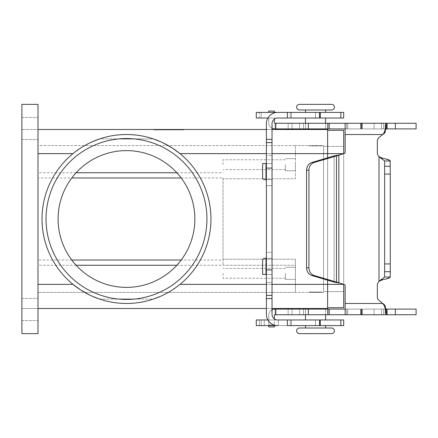 <?xml version="1.0" encoding="UTF-8"?>
<svg xmlns="http://www.w3.org/2000/svg" width="438" height="438" viewBox="0 0 438 438"><rect width="100%" height="100%" fill="white"/><g stroke="black" fill="none" stroke-linecap="round" stroke-linejoin="round"><path stroke-width="0.33" stroke-dasharray="2.19 1.64" d="M299.45 328.007L331.626 328.007A2.814 2.814 0 0 1 334.446 330.821A2.814 2.814 0 0 1 331.626 333.641L299.45 333.641M305.483 328.007L325.593 328.007L305.483 328.007L325.593 328.007L305.483 328.007L325.593 328.007L305.483 328.007L305.483 325.593L325.593 325.593L305.483 325.593M299.45 104.359L331.626 104.359L299.45 104.359A2.814 2.814 0 0 0 296.635 107.179A2.814 2.814 0 0 0 299.45 109.993L331.626 109.993L299.45 109.993M331.626 104.359A2.814 2.814 0 0 1 334.446 107.179A2.814 2.814 0 0 1 331.626 109.993M274.358 122.864L274.358 118.036L274.358 122.864A0.4 0.4 0 0 0 274.763 123.264L275.316 123.264L274.763 123.264A0.4 0.4 0 0 1 274.358 122.864L274.358 118.036L268.729 118.036L274.358 118.036L268.729 118.036L274.358 118.036L274.358 119.109A5.634 5.634 0 0 0 272.031 123.669A5.634 5.634 0 0 1 277.659 118.036L287.383 118.036L287.383 112.407L343.699 112.407L277.659 112.407A11.262 11.262 0 0 0 266.397 123.669A11.262 11.262 0 0 1 277.659 112.407L287.383 112.407L277.659 112.407A11.262 11.262 0 0 0 266.397 123.669L266.397 168.077L272.031 168.077L272.031 123.669L272.031 163.555L262.625 163.555L262.625 177.636A2.009 2.009 0 0 0 264.64 179.646L272.031 179.646L272.031 252.321L272.031 163.555L272.031 179.646L265.997 179.646L265.997 163.555L262.625 163.555L262.625 177.636A2.009 2.009 0 0 0 264.64 179.646L266.397 179.646L266.397 163.555L272.031 163.555L262.625 163.555L262.625 177.636A2.009 2.009 0 0 0 264.64 179.646L265.997 179.646L265.997 163.555L266.397 163.555L266.397 252.321L272.031 252.321L272.031 274.445L272.031 252.321L266.397 252.321L266.397 274.445L272.031 274.445L262.625 274.445L262.625 260.364A2.009 2.009 0 0 1 264.64 258.354L272.031 258.354L265.997 258.354L272.031 258.354L266.397 258.354L266.397 185.679L272.031 185.679L266.397 185.679L266.397 179.646L272.031 179.646L266.397 179.646M266.397 168.077L266.397 314.331A11.262 11.262 0 0 0 277.659 325.593L287.383 325.593L277.659 325.593A11.262 11.262 0 0 1 266.397 314.331L266.397 282.488L272.031 282.488L272.031 274.445L262.625 274.445L262.625 260.364A2.009 2.009 0 0 1 264.64 258.354L265.997 258.354L265.997 274.445L262.625 274.445L262.625 260.364A2.009 2.009 0 0 1 264.64 258.354L265.997 258.354L265.997 274.445L265.997 258.354M272.031 168.077L272.031 314.331L272.031 274.445L265.997 274.445M267.908 118.036L291.401 118.036L291.401 112.407L291.401 118.036L287.383 118.036L343.699 118.036L277.659 118.036A5.634 5.634 0 0 0 272.031 123.669L272.031 163.555L266.397 163.555L266.397 155.512L272.031 155.512L266.397 155.512L266.397 163.555M319.559 112.407L319.559 118.036M267.908 319.964L319.559 319.964L319.559 325.593L319.559 319.964L343.699 319.964L256.274 319.964L291.401 319.964L291.401 325.593L343.699 325.593L256.274 325.593L291.401 325.593L291.401 319.964L277.659 319.964A5.634 5.634 0 0 1 272.031 314.331A5.634 5.634 0 0 0 274.358 318.891L274.358 315.136A0.4 0.4 0 0 1 274.763 314.736L416.1 314.736L387.121 314.736L387.121 309.102L345.149 309.102L387.121 309.102L386.261 309.02L386.261 314.566L387.121 314.736L416.1 314.736L416.1 309.102L275.316 309.102L361.799 309.102L345.149 309.102L361.799 309.102L345.149 309.102L345.149 285.505L345.149 314.736L361.799 314.736L275.316 314.736L275.316 309.102L274.763 309.102L275.316 309.102L275.316 314.736L275.316 309.102L275.316 314.736L347.717 314.736L347.717 309.102L275.316 309.102L275.316 314.736M271.292 325.593L264.251 325.593L271.292 325.593M271.292 319.964L264.251 319.964L271.292 319.964M37.991 309.507L37.991 298.442L37.991 309.507M21.9 309.507L21.9 298.442L21.9 309.507M37.991 128.493L37.991 139.558L37.991 128.493M21.9 128.493L21.9 139.558L21.9 128.493M287.383 319.964L287.383 325.593L287.383 319.964L287.383 325.593L277.659 325.593A11.262 11.262 0 0 1 266.397 314.331L266.397 258.354M321.974 292.009L309.102 292.009L309.102 292.409L321.974 292.409L309.102 292.409L321.974 292.409L309.102 292.409L309.102 292.009L321.974 292.009L321.974 292.409L321.974 292.009L309.102 292.009L321.974 292.009M315.541 292.409L315.136 292.009L315.94 292.009L315.136 292.009L315.94 292.009L315.136 292.009L315.541 292.409L315.94 292.009L315.541 292.409M325.593 319.964L305.483 319.964L325.593 319.964L305.483 319.964L325.593 319.964L325.593 308.899L305.483 308.899M305.483 309.102L305.483 314.736L305.483 309.102M325.593 309.102L325.593 314.736M321.574 308.5L309.507 308.5L321.574 308.5M309.507 308.899L321.574 308.899L309.507 308.899M309.102 145.591L321.974 145.591L309.102 145.591L321.974 145.591L309.102 145.591L309.102 145.991L309.102 145.591M321.974 145.991L309.102 145.991L321.974 145.991L321.974 145.591L321.974 145.991L309.102 145.991L321.974 145.991M315.541 145.591L315.136 145.991L315.94 145.991L315.136 145.991L315.94 145.991L315.136 145.991L315.541 145.591L315.94 145.991L315.541 145.591M325.593 128.898L325.593 123.264L325.593 128.898M305.483 129.101L325.593 129.101M305.483 128.898L305.483 123.264L305.483 128.898M325.593 109.993L305.483 109.993M321.574 129.101L309.507 129.101L321.574 129.101L309.507 129.101L321.574 129.101L321.574 129.5L309.507 129.5L309.507 129.101M325.593 118.036L305.483 118.036L325.593 118.036M325.593 112.407L305.483 112.407L325.593 112.407M321.574 129.5L309.507 129.5M223.024 273.301L223.024 278.25L223.024 273.301M285.368 273.301L285.368 279.334L285.368 273.301M295.426 273.301L295.426 279.334L295.426 273.301M223.024 164.699L223.024 159.75L223.024 164.699M285.368 164.699L285.368 170.732L285.368 164.699M295.426 164.699L295.426 170.732L295.426 164.699M153.426 138.939L153.278 138.89A84.474 84.474 0 0 0 99.694 138.89L119.109 138.89A80.45 80.45 0 0 0 46.034 219A80.45 80.45 0 0 0 126.483 299.45A80.45 80.45 0 0 0 206.933 219A80.45 80.45 0 0 0 119.109 138.89A80.45 80.45 0 0 0 119.109 299.11L133.864 299.11A80.45 80.45 0 0 0 133.864 138.89L119.109 138.89A80.45 80.45 0 0 1 133.864 138.89L153.278 138.89A84.474 84.474 0 0 0 126.483 134.526A84.474 84.474 0 0 1 210.957 219A84.474 84.474 0 0 1 126.483 303.474A84.474 84.474 0 0 0 153.278 299.11L133.864 299.11A80.45 80.45 0 0 1 119.109 299.11A80.45 80.45 0 0 0 206.933 219A80.45 80.45 0 0 0 126.483 138.55A80.45 80.45 0 0 0 46.034 219A80.45 80.45 0 0 0 119.109 299.11L99.694 299.11A84.474 84.474 0 0 0 153.278 299.11L133.864 299.11M85.092 145.367L79.212 148.997L72.976 153.634A84.474 84.474 0 0 0 72.976 284.366A84.474 84.474 0 0 1 72.976 153.634L82.459 146.905L92.451 141.688L85.952 144.885M37.991 284.366L37.991 129.5L21.9 129.5L21.9 104.359L21.9 129.5L37.991 129.5L37.991 284.366L72.976 284.366L80.827 290.071L89.861 295.119M167.874 292.633L173.755 289.003L179.991 284.366A84.474 84.474 0 0 0 179.991 153.634L172.139 147.929L163.106 142.881M37.991 129.5L37.991 104.359L37.991 129.5L327.608 129.5L327.608 153.634L179.991 153.634A84.474 84.474 0 0 1 179.991 284.366L170.508 291.095L160.516 296.312L167.015 293.115M194.866 219A68.383 68.383 0 0 0 126.483 150.617A68.383 68.383 0 0 0 58.101 219A68.383 68.383 0 0 0 126.483 287.383A68.383 68.383 0 0 0 194.866 219A68.383 68.383 0 0 0 126.483 150.617A68.383 68.383 0 0 0 58.101 219A68.383 68.383 0 0 0 126.483 287.383A68.383 68.383 0 0 0 194.866 219A68.383 68.383 0 0 0 126.483 150.617A68.383 68.383 0 0 0 58.101 219A68.383 68.383 0 0 0 126.483 287.383A68.383 68.383 0 0 0 194.866 219M174.981 129.905L156.815 129.905L174.981 129.905L174.981 129.5L175.983 129.5L169.725 129.5L169.725 129.905L169.725 129.5L161.452 129.5L174.981 129.5L156.815 129.5L175.983 129.5L174.981 129.5L174.981 129.905L174.981 129.5M164.201 129.5L164.201 129.905M167.716 129.5L167.716 129.905L167.716 129.5M173.24 129.5L173.24 129.905M164.737 129.5L177.297 129.5L160.138 129.5L174.269 129.5L163.73 129.5L164.737 129.5L164.737 129.905L163.73 129.905L174.269 129.905L159.136 129.905L178.304 129.905L163.73 129.905L164.737 129.905L164.737 129.5M172.703 129.5L173.705 129.5L172.703 129.5L172.703 129.905L172.703 129.5M154.8 129.5L168.718 129.5L168.718 129.905L154.8 129.905L182.635 129.905L153.639 129.905L183.796 129.905L168.718 129.905L168.718 129.5L154.8 129.5L154.8 129.905M182.635 129.5L168.718 129.5L182.635 129.5L182.635 129.905M168.718 129.5L168.718 129.905L168.718 129.5L153.639 129.5L168.718 129.5M153.639 129.5L153.639 129.905M183.796 129.5L183.796 129.905M163.04 129.5L163.04 129.905M174.269 129.5L174.269 129.905L174.269 129.5L170.229 129.5L174.269 129.5M170.229 129.5L170.229 129.905M160.138 129.5L159.136 129.5L160.138 129.5L160.138 129.905L160.138 129.5M177.899 129.5L173.59 129.5L177.899 129.5L177.899 129.905L177.899 129.5M173.59 129.5L173.59 129.905M266.397 129.5L272.031 129.5M266.397 123.669L266.397 155.512L266.397 123.669M99.541 299.061L119.109 299.11M99.694 299.11A84.474 84.474 0 0 0 126.483 303.474A84.474 84.474 0 0 1 42.01 219A84.474 84.474 0 0 1 126.483 134.526A84.474 84.474 0 0 0 99.694 138.89L119.109 138.89M153.278 138.89L133.864 138.89M327.608 280.178L327.608 157.822M181.184 177.965L223.024 177.965L223.024 265.258L223.024 259.225L223.024 260.035L181.184 260.035M71.783 260.035L37.991 260.035L37.991 177.965L71.783 177.965M223.024 260.035L223.024 177.965M327.608 307.695L327.608 284.366L327.608 307.695L343.699 307.695L343.699 153.634L323.583 153.634L323.583 146.396L323.583 292.409L323.583 145.591L323.583 284.366L323.583 153.634L295.426 153.634L295.426 178.775L223.024 178.775L295.426 178.775L295.426 145.591L295.426 178.775L223.024 178.775L295.426 178.775L295.426 145.591L37.991 145.591L37.991 260.035M37.991 177.965L37.991 145.591L295.426 145.591L295.426 153.634L343.699 153.634L343.699 284.366L343.699 146.396L323.583 146.396L343.699 146.396L343.699 153.634L343.699 130.305L327.608 130.305L327.608 284.366L327.608 130.305M176.843 265.258L295.426 265.258L295.426 259.225L223.024 259.225L295.426 259.225L223.024 259.225L295.426 259.225L295.426 292.409L37.991 292.409L295.426 292.409L295.426 259.225L295.426 292.409L295.426 265.258L223.024 265.258M274.358 112.407L274.358 111.049L274.358 112.407L268.729 112.407L268.729 111.049L268.729 112.407L268.729 111.049L274.358 111.049L274.358 112.407L268.729 112.407M323.583 145.591L295.426 145.591L323.583 145.591M323.583 292.409L295.426 292.409L323.583 292.409M343.699 284.366L323.583 284.366L323.583 291.604L323.583 284.366L295.426 284.366L343.699 284.366L343.699 291.604L323.583 291.604L343.699 291.604L343.699 284.366L327.608 284.366L327.608 308.5L37.991 308.5L37.991 333.641L37.991 308.5L21.9 308.5L37.991 308.5M343.699 153.656L343.699 284.344M343.699 153.634L327.608 153.634L327.608 284.366L179.991 284.366M266.397 308.5L272.031 308.5M37.991 104.359L37.991 333.641L21.9 333.641L37.991 333.641L21.9 333.641L21.9 104.359L37.991 104.359M277.659 319.964A5.634 5.634 0 0 1 272.031 314.331L272.031 282.488L266.397 282.488L266.397 274.445M343.699 319.964L256.274 319.964M343.699 325.593L256.274 325.593M291.401 325.593L291.401 319.964L291.401 325.593M319.559 325.593L319.559 319.964M287.383 118.036L287.383 112.407L287.383 118.036L277.659 118.036M259.329 118.036L256.274 118.036L256.274 112.407L259.329 112.407L259.329 118.036L343.699 118.036L343.699 112.407L259.329 112.407L259.329 118.036M291.401 112.407L291.401 118.036L291.401 112.407M272.031 128.241A6.033 6.033 0 0 1 268.729 122.864L268.729 118.036L268.729 122.864A6.033 6.033 0 0 0 274.763 128.898A6.033 6.033 0 0 1 268.729 122.864L268.729 118.036L268.729 122.864A6.033 6.033 0 0 0 274.763 128.898L416.1 128.898L274.763 128.898M275.316 123.264L275.316 128.898L275.316 123.264L416.1 123.264L275.316 123.264L275.316 128.898L275.316 123.264L275.316 128.898L275.316 123.264L347.717 123.264L347.717 128.898L275.316 128.898L275.316 123.264L274.763 123.264M387.121 123.264L386.261 123.434L386.261 128.98L387.121 128.898L387.121 123.264L416.1 123.264L416.1 128.898L347.717 128.898L347.717 123.264L385.933 123.264L381.509 123.264L385.933 123.264L385.933 128.898L385.933 123.264M416.1 123.264L416.1 128.898M383.934 133.037L382.653 134.526L383.934 133.782L385.374 129.007L385.374 131.767L385.435 129.473M378.766 137.795A4.024 4.024 0 0 0 377.326 140.872A4.024 4.024 0 0 1 378.766 137.795L382.653 134.526L378.766 137.795L382.653 134.526L345.149 134.526L345.149 128.898L345.149 152.495L345.149 123.264L345.149 128.898L387.121 128.898M385.374 129.007L385.374 125L386.261 123.434M377.326 285.505A6.033 6.033 0 0 1 379.001 281.333A6.033 6.033 0 0 0 377.326 285.505L377.326 297.128A4.024 4.024 0 0 0 378.766 300.205A4.024 4.024 0 0 1 377.326 297.128M384.148 304.35L378.766 300.205L383.934 304.963L385.374 308.993L385.374 313L386.261 314.566M344.405 284.536A1.007 1.007 0 0 1 345.149 285.505A1.007 1.007 0 0 0 344.405 284.536L336.493 282.105L334.112 282.105L338.87 283.052L338.87 154.948L344.405 153.464A1.007 1.007 0 0 0 345.149 152.495A1.007 1.007 0 0 1 344.405 153.464L334.112 155.895L336.493 155.895L338.87 154.948L338.87 283.052L338.87 154.948L344.405 153.464M377.326 140.872L377.326 152.495A6.033 6.033 0 0 0 379.001 156.667A6.033 6.033 0 0 1 377.326 152.495L377.326 140.872L377.326 152.495M381.772 158.058L381.356 157.915M384.635 160.987L384.635 277.013L384.635 160.987L390.269 160.987L390.269 277.013L384.635 277.013L384.635 160.987L379.001 156.667L379.001 281.333L379.001 156.667L379.001 281.333L380.907 279.674L385.101 279.181M385.451 158.901L384.838 158.759M390.269 166.303L390.269 277.013L390.269 166.303L384.635 166.303M384.635 277.013L380.907 279.674M385.155 279.17L385.779 279.022M389.869 277.593L390.269 277.013M385.287 305.729L385.374 308.993M385.374 308.237L385.374 306.233M378.766 300.205L382.653 303.474L345.149 303.474L345.149 314.736L387.121 314.736M387.121 309.102L347.717 309.102L347.717 314.736L385.933 314.736L381.509 314.736L385.933 314.736L385.933 309.102L385.933 314.736M274.763 309.102A6.033 6.033 0 0 0 268.729 315.136L268.729 326.951L268.729 315.136A6.033 6.033 0 0 1 274.763 309.102A6.033 6.033 0 0 0 268.729 315.136A6.033 6.033 0 0 1 272.031 309.759M268.729 325.593L268.729 315.136L268.729 326.951L274.358 326.951L274.358 324.941L274.358 326.951L268.729 326.951L274.358 326.951L274.358 315.136L274.358 325.593M416.1 314.736L416.1 309.102M385.374 129.763L385.374 125L385.374 129.763M314.336 162.449A8.043 7.293 90 0 0 308.932 170.218L308.932 267.782A8.043 7.293 -90 0 0 314.336 275.551L336.493 282.105L336.493 155.895L314.336 162.449L311.955 162.449A8.043 7.293 -90 0 0 306.551 170.218L306.551 267.782A8.043 7.293 90 0 0 311.955 275.551L334.112 282.105L334.112 155.895L311.955 162.449M361.361 123.264L345.149 123.264L361.799 123.264L361.361 123.264L361.361 128.898L361.361 123.264M345.149 303.474L382.653 303.474L345.149 303.474L345.149 285.505M345.149 134.526L382.653 134.526L345.149 134.526L345.149 152.495M345.149 314.736L345.149 309.102M274.358 315.136A0.4 0.4 0 0 1 274.763 314.736M345.149 123.264L345.149 128.898M266.397 295.393L272.031 295.393M266.397 298.579L272.031 298.579M266.397 139.421L272.031 139.421M290.268 325.593L290.268 319.964L290.268 325.593M259.329 325.593L259.329 319.964L259.329 325.593M320.277 112.407L320.277 118.036M340.846 112.407L340.846 118.036M315.541 112.407L315.541 118.036L315.541 112.407M261.234 112.407L261.234 118.036L261.234 112.407M162.46 129.5L162.46 129.905L162.46 129.5M161.589 129.5L161.589 129.905L161.589 129.5M163.905 129.5L163.905 129.905M165.652 129.5L165.652 129.905M171.789 129.5L171.789 129.905M173.53 129.5L173.53 129.905M175.852 129.5L175.852 129.905M156.946 129.5L156.946 129.905M158.693 129.5L158.693 129.905M177.297 129.5L177.297 129.905L177.297 129.5M290.268 112.407L290.268 118.036L290.268 112.407M37.991 153.634L72.976 153.634M315.541 325.593L315.541 319.964L315.541 325.593M340.846 325.593L340.846 319.964M266.397 153.634L272.031 153.634M266.397 284.366L272.031 284.366M176.843 172.742L223.024 172.742M76.124 172.742L37.991 172.742M76.124 265.258L37.991 265.258M266.397 269.923L272.031 269.923M320.277 325.593L320.277 319.964M266.397 142.607L272.031 142.607M261.234 325.593L261.234 319.964L261.234 325.593M265.997 163.555L265.997 179.646M383.672 123.264L383.672 128.898L383.672 123.264M395.361 123.264L395.361 128.898M380.907 158.326L382.812 158.326M384.635 174.078L390.269 174.078M384.635 263.922L390.269 263.922M384.635 271.697L390.269 271.697M383.934 304.218L383.934 304.963M383.672 314.736L383.672 309.102L383.672 314.736M374.101 314.736L374.101 309.102L374.101 314.736M274.358 324.941L268.729 324.941L274.358 324.941M346.677 314.736L346.677 309.102L346.677 314.736M361.032 314.736L361.032 309.102L361.032 314.736M361.361 314.736L361.361 309.102L361.361 314.736M329.184 314.736L329.184 309.102M327.783 314.736L327.783 309.102M308.363 314.736L308.363 309.102M395.361 314.736L395.361 309.102M276.121 314.736L276.121 309.102L276.121 314.736M288.138 314.736L288.138 309.102L288.138 314.736M292.02 314.736L292.02 309.102L292.02 314.736M299.587 314.736L299.587 309.102L299.587 314.736M303.474 314.736L303.474 309.102L303.474 314.736M360.649 314.736L360.649 309.102L360.649 314.736M362.494 314.736L362.494 309.102L362.494 314.736M308.363 123.264L308.363 128.898M327.783 123.264L327.783 128.898M329.184 123.264L329.184 128.898M361.032 123.264L361.032 128.898L361.032 123.264M346.677 123.264L346.677 128.898L346.677 123.264M308.932 170.218L306.551 170.218M308.932 267.782L306.551 267.782M314.336 275.551L311.955 275.551M276.121 123.264L276.121 128.898L276.121 123.264M288.138 123.264L288.138 128.898L288.138 123.264M292.02 123.264L292.02 128.898L292.02 123.264M299.587 123.264L299.587 128.898L299.587 123.264M303.474 123.264L303.474 128.898L303.474 123.264M360.649 123.264L360.649 128.898L360.649 123.264M362.494 123.264L362.494 128.898L362.494 123.264M374.101 123.264L374.101 128.898L374.101 123.264M334.112 155.895L334.112 282.105M264.251 325.593L264.251 319.964L264.251 325.593M21.9 320.567L37.991 320.567L21.9 320.567M21.9 139.558L37.991 139.558L21.9 139.558M21.9 117.433L37.991 117.433L21.9 117.433M285.368 268.357L223.024 268.357L285.368 268.357M295.426 279.334L285.368 279.334L295.426 279.334M285.368 159.75L223.024 159.75L285.368 159.75M295.426 170.732L285.368 170.732L295.426 170.732M285.368 278.25L223.024 278.25L285.368 278.25M161.452 129.5L161.452 129.905M165.783 129.5L165.783 129.905M171.652 129.5L171.652 129.905M175.983 129.5L175.983 129.905L175.983 129.5M163.73 129.5L163.73 129.905L163.73 129.5M173.705 129.5L173.705 129.905M156.815 129.5L156.815 129.905M159.136 129.5L159.136 129.905M178.304 129.5L178.304 129.905L178.304 129.5M381.509 123.264L381.509 128.898L381.509 123.264M381.509 314.736L381.509 309.102L381.509 314.736M361.799 314.736L361.799 309.102L361.799 314.736M361.799 128.898L361.799 123.264L361.799 128.898M285.368 169.643L223.024 169.643L285.368 169.643M295.426 158.666L285.368 158.666L295.426 158.666M278.333 325.593L278.333 319.964L278.333 325.593M21.9 298.442L37.991 298.442L21.9 298.442M295.426 267.268L285.368 267.268L295.426 267.268"/><path stroke-width="0.66" d="M299.45 333.641L331.626 333.641A2.814 2.814 0 0 0 334.446 330.821A2.814 2.814 0 0 0 331.626 328.007L299.45 328.007A2.814 2.814 0 0 0 296.635 330.821A2.814 2.814 0 0 0 299.45 333.641A2.814 2.814 0 0 1 296.635 330.821A2.814 2.814 0 0 1 299.45 328.007M325.593 109.993L325.593 112.407L325.593 109.993L331.626 109.993L299.45 109.993A2.814 2.814 0 0 1 296.635 107.179A2.814 2.814 0 0 1 299.45 104.359L331.626 104.359L299.45 104.359M331.626 109.993A2.814 2.814 0 0 0 334.446 107.179A2.814 2.814 0 0 0 331.626 104.359M305.483 308.899L325.593 309.102M305.483 314.736L305.483 319.964L305.483 314.736M325.593 314.736L325.593 319.964M325.593 325.593L325.593 328.007L325.593 325.593M305.483 325.593L305.483 328.007M321.574 308.5L321.574 308.899L321.574 308.5M309.507 308.5L309.507 308.899L309.507 308.5M325.593 129.101L305.483 129.101M325.593 123.264L325.593 118.036L325.593 123.264M305.483 123.264L305.483 118.036L305.483 123.264M305.483 112.407L305.483 109.993L305.483 112.407M309.507 129.5L309.507 129.101M321.574 129.5L321.574 129.101M92.451 141.688L99.694 138.89L92.451 141.688M99.694 299.11L92.451 296.312L99.541 299.061M89.861 295.119L80.827 290.071L72.976 284.366L37.991 284.366M126.483 303.474A84.474 84.474 0 0 1 42.01 219A84.474 84.474 0 0 1 126.483 134.526A84.474 84.474 0 0 1 210.957 219A84.474 84.474 0 0 1 126.483 303.474M153.278 138.89L160.516 141.688L153.426 138.939M153.278 299.11L160.516 296.312L153.278 299.11M167.015 293.115L167.874 292.633M46.034 219A80.45 80.45 0 0 1 126.483 138.55A80.45 80.45 0 0 1 206.933 219A80.45 80.45 0 0 1 126.483 299.45A80.45 80.45 0 0 1 46.034 219M194.866 219A68.383 68.383 0 0 0 126.483 150.617A68.383 68.383 0 0 0 58.101 219A68.383 68.383 0 0 0 126.483 287.383A68.383 68.383 0 0 0 194.866 219M37.991 129.5L266.397 129.5M272.031 129.5L327.608 129.5L327.608 157.822M256.274 325.593L256.274 319.964L256.274 325.593L277.659 325.593A11.262 11.262 0 0 1 266.397 314.331L266.397 269.923L272.031 269.923L272.031 123.669A5.634 5.634 0 0 1 277.659 118.036A5.634 5.634 0 0 0 274.358 119.109L274.358 122.864A0.4 0.4 0 0 0 274.763 123.264A0.4 0.4 0 0 1 274.358 122.864M119.109 138.89L133.864 138.89M133.864 299.11L119.109 299.11M85.952 144.885L85.092 145.367M163.106 142.881L172.139 147.929L179.991 153.634L266.397 153.634M272.031 308.5L327.608 308.5L327.608 280.178M71.783 177.965L181.184 177.965M181.184 260.035L71.783 260.035M345.149 285.505A1.007 1.007 0 0 0 344.405 284.536A1.007 1.007 0 0 1 345.149 285.505L345.149 314.736L274.763 314.736A0.4 0.4 0 0 0 274.358 315.136L274.358 318.891A5.634 5.634 0 0 0 277.659 319.964L343.699 319.964L343.699 325.593L343.699 319.964M299.45 109.993L305.483 109.993M343.699 284.344L343.699 307.695L327.608 307.695M343.699 153.656L343.699 130.305L327.608 130.305M37.991 308.5L266.397 308.5M37.991 333.641L37.991 104.359L21.9 104.359L21.9 333.641L37.991 333.641M266.397 258.354L264.64 258.354A2.009 2.009 0 0 0 262.625 260.364L262.625 274.445L266.397 274.445M272.031 269.923L272.031 314.331A5.634 5.634 0 0 0 277.659 319.964M256.274 319.964L267.908 319.964M287.383 319.964L287.383 325.593L343.699 325.593M319.559 325.593L319.559 319.964M266.397 269.923L266.397 123.669A11.262 11.262 0 0 1 277.659 112.407L343.699 112.407L343.699 118.036L277.659 118.036M266.397 163.555L262.625 163.555L262.625 177.636A2.009 2.009 0 0 0 264.64 179.646L266.397 179.646M287.383 118.036L287.383 112.407L256.274 112.407L256.274 118.036L267.908 118.036M319.559 112.407L319.559 118.036M274.358 112.407L274.358 111.049L268.729 111.049L268.729 112.407M274.763 128.898L275.316 128.898L274.763 128.898A6.033 6.033 0 0 1 272.031 128.241M384.148 133.65L385.374 131.767L385.374 129.763L386.261 128.98L386.261 123.434L387.121 123.264L387.121 128.898L416.1 128.898L416.1 123.264L274.763 123.264M377.326 140.872A4.024 4.024 0 0 1 378.766 137.795A4.024 4.024 0 0 0 377.326 140.872L377.326 152.495A6.033 6.033 0 0 0 379.001 156.667A6.033 6.033 0 0 1 377.326 152.495M377.326 297.128A4.024 4.024 0 0 0 378.766 300.205A4.024 4.024 0 0 1 377.326 297.128L377.326 285.505A6.033 6.033 0 0 1 379.001 281.333A6.033 6.033 0 0 0 377.326 285.505M345.149 152.495A1.007 1.007 0 0 1 344.405 153.464A1.007 1.007 0 0 0 345.149 152.495L345.149 123.264M384.838 158.759L381.772 158.058M381.356 157.915L379.001 156.667L384.635 160.987L384.635 174.078L390.269 174.078L390.132 160.653M389.743 160.319L385.451 158.901M385.779 279.022L389.869 277.593M380.907 158.326L382.812 158.326L379.001 156.667L379.001 281.333L382.812 279.674C387.52 278.787 390.006 277.9 390.269 277.013L384.635 277.013L379.001 281.333L382.812 279.674L380.907 279.674M383.934 304.963L385.374 308.993L385.374 306.233L383.934 304.218L383.934 304.963L382.653 303.474L383.934 304.218L385.374 306.233L385.374 308.237L386.261 309.02L387.121 309.102L387.121 314.736L345.149 314.736M275.316 314.736L275.316 309.102L274.763 309.102L345.149 309.102M274.358 111.049L268.729 111.049L274.358 111.049M385.933 123.264L387.121 123.264M275.316 123.264L275.316 128.898L345.149 128.898M416.1 123.264L416.1 128.898M387.121 128.898L386.261 128.98L385.374 129.763L385.374 125L386.261 123.434M383.934 133.782L382.653 134.526L383.934 133.037L385.374 129.007L385.374 125L385.374 131.767L385.374 129.007L385.374 131.767L383.934 133.782L383.934 133.037M344.405 153.464L336.493 155.895L334.112 155.895L338.87 154.948L338.87 283.052L334.112 282.105L336.493 282.105L344.405 284.536M345.149 303.474L382.653 303.474L378.766 300.205M345.149 134.526L382.653 134.526L378.766 137.795M382.812 158.326C387.52 159.213 390.006 160.1 390.269 160.987L384.635 160.987M386.261 314.566L386.261 309.02L385.374 308.237L385.374 308.993L385.374 306.233L385.374 313L385.374 308.993L385.374 313L386.261 314.566L387.121 314.736L395.361 314.736L395.361 309.102L416.1 309.102L416.1 314.736L395.361 314.736M387.121 309.102L395.361 309.102M272.031 309.759A6.033 6.033 0 0 1 274.763 309.102M385.933 314.736L387.121 314.736M416.1 314.736L416.1 309.102M274.763 314.736A0.4 0.4 0 0 0 274.358 315.136M274.358 325.593L274.358 326.951L268.729 326.951L268.729 325.593M314.336 162.449A8.043 7.293 -90 0 0 308.932 170.218L308.932 267.782A8.043 7.293 90 0 0 314.336 275.551L336.493 282.105L336.493 155.895L314.336 162.449L311.955 162.449A8.043 7.293 90 0 0 306.551 170.218L306.551 267.782A8.043 7.293 -90 0 0 311.955 275.551L334.112 282.105M334.112 155.895L311.955 162.449M384.635 277.013L384.635 174.078M384.635 263.922L390.269 263.922L390.269 174.078M390.269 263.922L390.269 277.013M272.031 153.634L343.699 153.634M37.991 153.634L72.976 153.634M179.991 284.366L266.397 284.366M272.031 284.366L343.699 284.366M176.843 172.742L76.124 172.742M176.843 265.258L76.124 265.258M265.997 274.445L265.997 258.354M320.277 325.593L320.277 319.964M340.846 325.593L340.846 319.964M266.397 298.579L272.031 298.579M266.397 295.393L272.031 295.393M266.397 168.077L272.031 168.077M265.997 179.646L265.997 163.555M320.277 112.407L320.277 118.036M340.846 112.407L340.846 118.036M266.397 139.421L272.031 139.421M266.397 142.607L272.031 142.607M395.361 123.264L395.361 128.898M329.184 314.736L329.184 309.102M327.783 314.736L327.783 309.102M308.363 314.736L308.363 309.102M308.932 170.218L306.551 170.218M314.336 275.551L311.955 275.551M308.932 267.782L306.551 267.782M384.635 166.303L390.269 166.303M384.635 271.697L390.269 271.697M329.184 123.264L329.184 128.898M327.783 123.264L327.783 128.898M308.363 123.264L308.363 128.898M385.374 129.763L385.374 129.007M385.374 313L385.374 308.993"/></g></svg>
